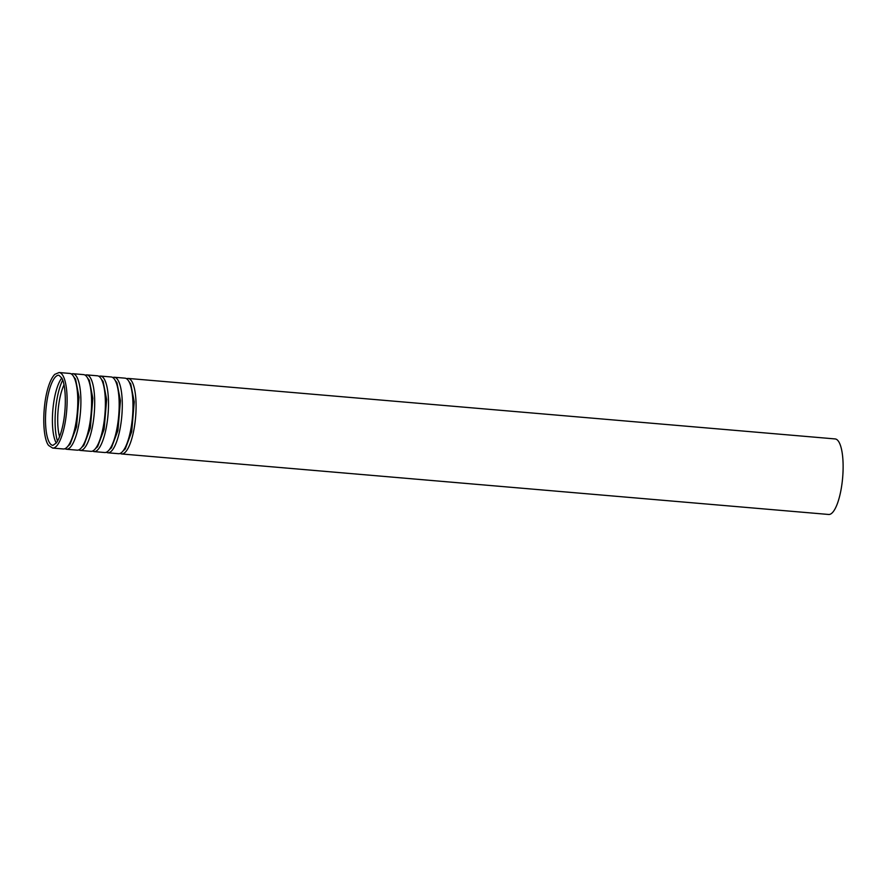 <?xml version="1.0" encoding="UTF-8"?>
<svg xmlns="http://www.w3.org/2000/svg" width="887" height="887" viewBox="0 0 887 887"><rect width="100%" height="100%" fill="white"/><g stroke="black" fill="none" stroke-linecap="round" stroke-linejoin="round"><path stroke-width="1.33" d="M59.13 372.529L69.818 373.438A37.908 10.777 94.9 0 1 77.313 412.133A37.908 10.777 94.9 0 1 63.354 448.977L52.666 448.068A37.908 10.777 94.9 0 0 66.636 411.213A37.908 10.777 94.9 0 0 59.13 372.529L54.772 374.358C49.561 379.647 46.257 392.475 44.915 402.831C42.166 424.019 44.738 441.161 48.674 445.496L52.666 448.068M56.247 443.023A35.203 10.001 94.9 0 1 53.519 403.873A35.203 10.001 94.9 0 1 61.802 378.095M57.478 441.149A37.232 10.577 94.9 0 1 56.269 403.751A37.232 10.577 94.9 0 1 62.689 380.157M59.562 436.692A32.497 9.236 94.9 0 1 58.73 404.794A32.497 9.236 94.9 0 1 63.997 384.903M128.116 378.427L835.144 438.932A37.908 10.777 94.9 0 1 842.65 477.627A37.908 10.777 94.9 0 1 828.68 514.471L121.652 453.967A37.908 10.777 94.9 0 0 135.611 417.123A37.908 10.777 94.9 0 0 128.116 378.427L126.397 378.616M129.38 382.397A34.526 9.812 94.9 0 1 130.5 383.483M124.856 449.399A34.526 9.812 94.9 0 1 123.57 450.274M114.312 377.252L125 378.161A37.908 10.777 94.9 0 1 132.496 416.846A37.908 10.777 94.9 0 1 118.536 453.7L107.848 452.791A37.908 10.777 94.9 0 0 121.818 415.936A37.908 10.777 94.9 0 0 114.312 377.252L112.605 377.441M115.587 381.222A34.526 9.812 94.9 0 1 116.707 382.297M111.063 448.212A34.526 9.812 94.9 0 1 109.777 449.088M100.519 376.066L111.208 376.975A37.908 10.777 94.9 0 1 118.703 415.67A37.908 10.777 94.9 0 1 104.744 452.525L94.055 451.605A37.908 10.777 94.9 0 0 108.026 414.761A37.908 10.777 94.9 0 0 100.519 376.066L98.812 376.254M101.794 380.035A34.526 9.812 94.9 0 1 102.903 381.122M97.271 447.037A34.526 9.812 94.9 0 1 95.984 447.913M86.726 374.891L97.404 375.8A37.908 10.777 94.9 0 1 104.91 414.495A37.908 10.777 94.9 0 1 90.94 451.339L80.262 450.43A37.908 10.777 94.9 0 0 94.233 413.575A37.908 10.777 94.9 0 0 86.726 374.891L85.008 375.079M88.001 378.86A34.526 9.812 94.9 0 1 89.11 379.935M83.467 445.851A34.526 9.812 94.9 0 1 82.192 446.726M72.934 373.704L83.611 374.624A37.908 10.777 94.9 0 1 91.117 413.309A37.908 10.777 94.9 0 1 77.147 450.164L66.47 449.243A37.908 10.777 94.9 0 0 80.429 412.4A37.908 10.777 94.9 0 0 72.934 373.704L71.215 373.893M74.198 377.674A34.526 9.812 94.9 0 1 75.317 378.76M69.674 444.675A34.526 9.812 94.9 0 1 68.388 445.551M46.623 403.286A35.203 10.001 94.9 0 1 58.908 375.223L61.757 378.006C65.461 383.627 67.035 405.936 62.733 425.804C60.937 433.843 58.797 439.564 56.302 442.968L52.898 445.374A35.203 10.001 94.9 0 1 46.623 403.286M128.981 381.598L130.733 383.905L134.236 401.911L131.708 431.703L125.278 448.866L123.038 450.995M119.989 453.49L121.652 453.967M130.422 383.384L129.79 383.328M124.768 449.476L124.136 449.432M115.177 380.423L116.94 382.729L120.444 400.724L117.916 430.528L111.485 447.68L109.245 449.809M106.196 452.315L107.848 452.791M116.629 382.197L115.997 382.142M110.964 448.301L110.343 448.245M101.384 379.237L103.147 381.543L106.651 399.549L104.123 429.341L97.681 446.505L95.452 448.634M92.403 451.128L94.055 451.605M102.825 381.022L102.205 380.966M97.171 447.115L96.539 447.07M87.591 378.062L89.343 380.368L92.847 398.363L90.319 428.166L83.888 445.318L81.648 447.447M78.599 449.953L80.262 450.43M89.033 379.836L88.401 379.78M83.378 445.939L82.746 445.884M73.798 376.875L75.55 379.181L79.054 397.188L76.526 426.98L70.095 444.143L67.855 446.272M64.806 448.767L66.47 449.243M75.24 378.66L74.608 378.605M69.585 444.753L68.953 444.709"/></g></svg>
